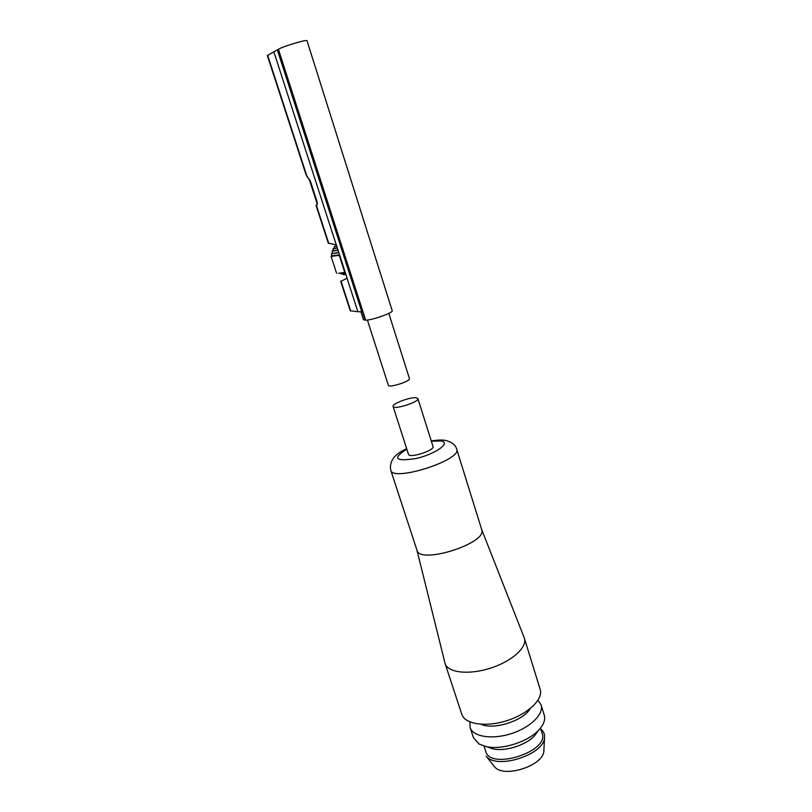 <?xml version="1.0" encoding="UTF-8"?>
<svg xmlns="http://www.w3.org/2000/svg" width="812" height="812" viewBox="0 0 812 812"><rect width="100%" height="100%" fill="white"/><g stroke="black" fill="none" stroke-linecap="round" stroke-linejoin="round"><path stroke-width="1.22" d="M347.039 278.232L357.869 311.737L350.246 310.752L340.715 281.419L347.12 278.191L336.351 244.889L328.261 243.062L316.03 205.406L316.903 205.172L316.954 201.366L310.631 181.868L305.992 174.468M357.869 311.737L361.746 311.696L277.339 49.857L278.404 49.248C283.936 46.061 307.403 39.118 307.017 40.773L392.216 310.742C393.658 312.569 371.916 320.324 365.684 320.182L363.451 319.755L360.863 311.707M339.193 253.669L345.648 273.644L340.969 273.766L340.969 273.126L344.856 272.741M340.969 273.35L344.836 272.659M338.523 273.289L344.755 272.416M343.567 274.75L345.932 274.517L343.567 274.75L343.232 273.877M335.681 246.087L336.178 244.848M334.108 248.299L334.514 246.432L336.706 245.975M332.94 250.725L333.356 248.411L337.315 247.853M332.27 253.263L332.352 250.806L338.015 250.015L332.352 250.806M336.584 273.228L331.103 256.399L331.935 255.821L331.377 253.73L338.777 252.38M331.935 255.821L339.101 254.877M339.101 254.927L345.029 273.268M316.03 205.406L317.066 204.979M306.083 174.803L267.331 55.51L277.339 49.857M367.379 320.05L388.38 385.324C388.704 388.237 410.872 381.163 409.451 378.595L388.806 313.371M273.857 51.806L336.259 244.869M339.345 254.146L339.304 254.907M417.875 398.57L433.019 446.478C434.978 450.406 409.167 458.638 408.497 454.304L393.089 406.487C391.638 403.879 410.192 396.875 416.14 397.758L417.875 398.57C419.652 401.879 393.556 410.202 393.089 406.487M487.474 746.979L493.32 748.958C505.683 751.607 526.014 745.111 534.56 735.794L538.183 730.8M537.97 700.259L541.066 704.867L544.243 715.108C545.562 719.726 543.695 724.751 538.63 730.191C527.942 741.853 502.232 750.065 486.764 746.746L479.06 744.056L473.447 737.702L470.097 727.511L469.955 721.959M541.066 704.867C544.141 713.992 530.398 727.603 511.164 733.672C491.96 739.864 472.878 736.728 470.097 727.511M530.256 708.592C523.466 720.751 493.645 730.262 481.08 724.294M543.908 749.912L543.847 750.958C543.614 765.777 503.318 778.637 494.528 766.701L493.889 765.878M540.812 729.105C543.624 731.328 544.872 734.139 544.537 737.519C544.304 754.734 496.345 770.04 486.185 756.145L494.528 766.701M540.487 728.07L542.152 733.398C549.653 751.547 490.154 770.537 485.749 751.404L484.013 746.096M481.648 529.444L524.166 637.603L540.173 689.327C543.482 699.112 528.267 713.91 507.003 720.63C485.779 727.471 464.799 724.223 461.825 714.327L445.108 663.597L416.921 550.1M524.41 638.283C527.475 647.276 511.814 661.425 490.275 668.225C468.778 675.158 447.818 672.701 445.108 663.597M456.699 449.198L481.689 529.576C488.053 543.066 419.591 564.908 416.962 550.231L390.775 470.239C392.47 482.257 462.272 459.978 456.699 449.198C455.725 445.23 452.304 442.357 446.417 440.611C443.403 440.094 441.231 439.475 431.263 440.916M340.959 281.023L350.703 311.026M340.969 273.766L345.161 273.35M334.514 246.432L336.747 246.107M333.062 248.685L337.376 248.066M332.057 251.131L338.096 250.289M331.377 253.73L338.888 252.715M331.286 256.003L339.122 254.988M331.103 256.399L339.233 255.344M343.324 274.486L345.841 274.243M309.819 179.98L317.33 203.122M267.635 55.246L307.251 177.219M278.404 49.248L365.684 320.182M277.907 49.522L365.136 320.192M316.355 205.263L328.789 243.539M431.375 441.271L440.814 440.946C451.746 442.367 435.902 453.949 416.12 458.526C395.15 461.693 392.054 458.557 406.822 449.117M336.696 245.934L334.798 246.219M337.305 247.843L333.356 248.411M345.648 273.644L341.213 274.08M317.309 204.269L309.078 178.873M534.56 735.794L538.63 730.191M493.32 748.958L486.764 746.746M543.847 750.958L544.537 737.519M406.7 448.752C394.419 454.081 389.11 461.236 390.775 470.239"/></g></svg>
